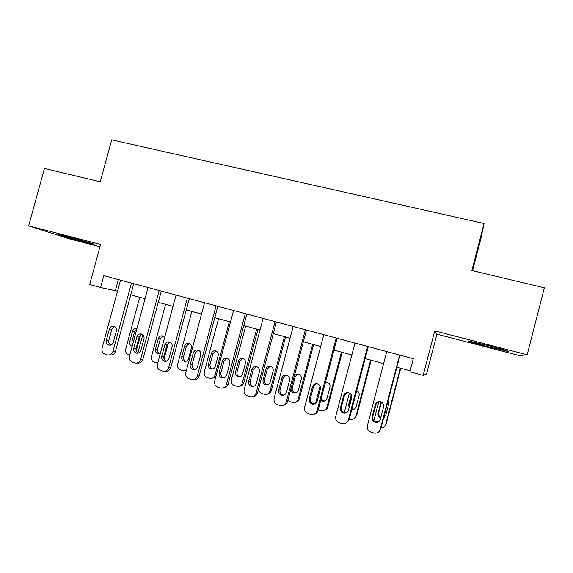 <?xml version="1.0" encoding="UTF-8"?>
<svg xmlns="http://www.w3.org/2000/svg" width="573" height="573" viewBox="0 0 573 573"><rect width="100%" height="100%" fill="white"/><g stroke="black" fill="none" stroke-linecap="round" stroke-linejoin="round"><path stroke-width="0.86" d="M84.202 242.035L93.471 244.256C97.797 245.079 81.273 240.216 68.259 236.864L59.148 234.679C54.965 233.92 71.718 238.819 84.202 242.035M487.559 346.586L507.657 351.371C512.262 352.209 502.414 349.236 489.134 345.813L469.258 341.085C464.696 340.269 474.716 343.27 487.559 346.586M472.582 270.7L481.012 238.167L484.049 223.513L111.714 139.862L100.268 181.799L44.429 168.469L28.65 225.848L68.875 238.719L99.96 246.784M436.898 334.188L519.417 355.597L527.174 354.773L434.735 330.872L423.168 375.344L426.563 373.976L436.898 334.188L434.735 330.872M484.049 223.513L471.858 270.52L544.35 287.832L527.174 354.773M423.168 375.344L409.903 371.734L413.298 358.691L103.82 275.677L100.597 287.517L117.515 291.22M100.597 287.517L89.675 284.545L100.59 244.456L28.65 225.848M130.759 294.823L145.026 298.705M158.284 302.308L173.025 306.319M186.289 309.929L201.51 314.068M214.789 317.678L230.511 321.954M243.79 325.564L260.027 329.984M273.314 333.601L290.081 338.156M303.368 341.773L320.687 346.479M333.973 350.096L351.858 354.959M365.144 358.576L383.609 363.597M396.888 367.207L410.139 370.81M118.353 279.574L115.352 290.633M399.625 355.024L380.236 429.292C379.283 432.035 377.349 433.295 374.441 433.081L371.189 432.178C368.16 430.953 366.899 428.747 367.408 425.553L386.754 351.571M379.004 431.533L380.823 428.776L400.04 355.131M380.336 419.372C379.541 421.613 377.951 422.616 375.566 422.387C372.88 421.563 371.727 419.765 372.121 417.001L375.329 404.71C376.189 402.361 377.865 401.372 380.357 401.737C382.879 402.64 383.946 404.409 383.552 407.052L380.336 419.372M379.161 421.348L376.182 421.921C373.517 421.105 372.378 419.321 372.758 416.578L375.952 404.38L377.757 401.931M373.84 420.646L378.803 401.652M400.362 368.153L385.672 424.443L386.173 423.999L384.512 426.548M400.72 368.253L386.173 423.999M381.432 402.16L378.681 412.689C378.302 414.737 379.032 416.285 380.866 417.323M383.76 417.524L384.648 417.101M383.702 417.738L385.758 415.246L388.745 403.815L388.179 400.577M381.024 401.96L378.123 413.054C377.75 415.318 378.617 416.922 380.723 417.882M381.016 428.024C383.387 427.888 384.934 426.699 385.672 424.443M367.622 346.436L348.334 419.995C347.367 422.738 345.447 423.984 342.568 423.748L339.431 422.874C336.466 421.671 335.234 419.486 335.735 416.32L354.981 343.048M346.285 422.931L349.158 419.551L368.274 346.615M348.463 410.175C347.661 412.417 346.085 413.412 343.728 413.162C341.114 412.338 340.004 410.569 340.398 407.847L343.592 395.678C344.445 393.343 346.099 392.362 348.549 392.727C351.02 393.622 352.058 395.37 351.664 397.97L348.463 410.175M346.629 412.646L344.588 412.775C341.988 411.958 340.885 410.196 341.279 407.496L344.445 395.42L346.873 392.663M336.201 338.013L317.019 410.87C316.045 413.606 314.14 414.845 311.282 414.594L308.26 413.735C305.345 412.553 304.141 410.397 304.65 407.267L323.795 334.682M314.398 414.129C316.275 413.606 317.492 412.395 318.065 410.497L337.096 338.249M317.17 401.15C316.375 403.378 314.813 404.366 312.486 404.108C309.936 403.292 308.861 401.544 309.255 398.865L312.435 386.804C313.281 384.49 314.914 383.516 317.327 383.881C319.748 384.762 320.758 386.489 320.357 389.06L317.17 401.15M314.935 403.829L313.567 403.793C311.039 402.984 309.972 401.243 310.365 398.586L313.517 386.625L316.275 383.76M305.359 329.74L286.271 401.909C285.304 404.638 283.406 405.87 280.584 405.598L277.654 404.767C274.796 403.607 273.622 401.472 274.13 398.371L293.175 326.467M283.291 405.326C285.447 404.989 286.865 403.75 287.546 401.609L306.469 330.034M286.457 392.283C285.655 394.51 284.108 395.485 281.816 395.227C279.33 394.41 278.285 392.684 278.679 390.041L281.844 378.101C282.69 375.802 284.294 374.835 286.672 375.193C289.043 376.06 290.024 377.772 289.623 380.314L286.457 392.283M283.979 395.062L283.119 394.976C280.648 394.167 279.617 392.455 280.011 389.833L283.148 377.979L286.063 375.086M344.237 412.689L349.394 393.035M370.631 360.066L356.012 415.855L356.721 415.475L354.085 418.598M371.197 360.224L356.721 415.475M351.629 395.707L349.38 404.294L349.437 406.465M351.908 409.036L354.401 409.058M351.779 409.53C353.949 409.731 355.396 408.8 356.127 406.744L359.092 395.42C359.472 393.264 358.677 391.696 356.714 390.722M351.213 394.725L348.62 404.595L349.107 407.718M349.301 418.992L350.655 419.35C353.333 419.565 355.117 418.397 356.012 415.855M315.487 403.521L320.071 386.123M341.408 352.116L326.861 407.417L327.77 407.095C327.24 408.843 326.116 409.967 324.39 410.469M342.174 352.323L327.77 407.095M321.059 399.137L323.566 400.871L324.877 400.899M326.109 382.241L325.443 382.499M320.78 400.205L322.635 401.143C324.798 401.379 326.259 400.463 326.997 398.393L329.955 387.162C330.32 384.777 329.382 383.172 327.126 382.349L325.493 382.313M318.223 409.917L321.525 410.877C324.182 411.113 325.965 409.96 326.861 407.417M312.679 344.301L298.204 399.116L299.299 398.858C298.683 400.828 297.373 401.981 295.382 402.31M313.639 344.566L299.299 398.858M297.931 374.19L295.174 376.891L292.259 387.914C291.893 390.349 292.86 391.946 295.167 392.698L296.012 392.77M291.055 388.344C290.826 390.693 291.822 392.219 294.035 392.913C296.177 393.15 297.623 392.24 298.361 390.177L301.305 379.047C301.67 376.683 300.753 375.1 298.547 374.291C296.449 373.954 294.973 374.771 294.121 376.755M287.89 400.305L290.167 401.78L292.903 402.554C295.532 402.798 297.301 401.652 298.204 399.116M275.069 321.611L256.081 393.114C255.107 395.828 253.23 397.053 250.444 396.774L247.6 395.964C244.793 394.818 243.647 392.713 244.155 389.64L263.107 318.402M252.879 396.602C255.243 396.437 256.804 395.198 257.571 392.885L276.401 321.969M256.296 383.581C255.494 385.794 253.961 386.768 251.697 386.503C249.269 385.693 248.259 383.982 248.661 381.382L251.805 369.549C252.643 367.272 254.233 366.305 256.568 366.663C258.889 367.522 259.848 369.205 259.447 371.727L256.296 383.581M253.689 386.388L253.216 386.324C250.809 385.514 249.799 383.824 250.2 381.238L253.323 369.499L256.289 366.598M284.43 336.623L270.026 390.958L271.316 390.765C270.614 392.899 269.174 394.052 266.989 394.224M285.583 336.931L271.316 390.765M270.134 366.297L267.312 369.005L264.411 379.935C264.046 382.334 264.984 383.91 267.24 384.662L267.734 384.727M270.212 382.098L273.135 371.068C273.507 368.733 272.612 367.164 270.442 366.362C268.257 366.032 266.782 366.928 266.001 369.048L263.079 380.057C262.706 382.478 263.659 384.06 265.922 384.812C268.042 385.063 269.468 384.154 270.212 382.098M258.76 388.408C258.645 390.987 259.762 392.727 262.112 393.615L264.769 394.367C267.369 394.625 269.124 393.486 270.026 390.958M245.323 313.632L226.435 384.476C225.461 387.183 223.599 388.394 220.849 388.107L218.091 387.319C215.333 386.188 214.209 384.103 214.717 381.059L233.576 310.48M223.112 387.985C225.612 388 227.288 386.775 228.126 384.311L246.863 314.047M226.672 375.036C225.877 377.235 224.358 378.201 222.123 377.936C219.753 377.127 218.771 375.444 219.173 372.873L222.303 361.155C223.133 358.891 224.702 357.932 227.001 358.283C229.272 359.135 230.21 360.797 229.802 363.289L226.672 375.036M224.014 377.851L223.85 377.822C221.493 377.02 220.512 375.344 220.913 372.794L224.022 361.162L226.987 358.283M256.654 329.067L242.315 382.943C241.412 385.457 239.679 386.589 237.107 386.324L234.522 385.586C231.943 384.54 230.89 382.599 231.363 379.77L245.674 326.08M257.986 329.432L243.783 382.8C243.016 385.063 241.477 386.209 239.163 386.231M242.737 358.548L239.908 361.241L237.021 372.078C236.656 374.455 237.573 376.01 239.772 376.755L239.994 376.798M242.522 374.162L245.437 363.225C245.81 360.911 244.936 359.357 242.809 358.569C240.66 358.24 239.192 359.128 238.418 361.234L235.51 372.149C235.138 374.541 236.062 376.11 238.282 376.855C240.374 377.106 241.785 376.203 242.522 374.162M216.107 305.796L197.313 375.988C196.338 378.681 194.498 379.885 191.783 379.591L189.097 378.825C186.39 377.714 185.294 375.652 185.802 372.636L204.561 302.702M193.939 379.505C196.539 379.67 198.294 378.466 199.203 375.888L217.84 306.261M197.57 366.641C196.783 368.833 195.286 369.786 193.08 369.521C190.759 368.718 189.806 367.057 190.207 364.521L193.323 352.904C194.147 350.655 195.694 349.709 197.957 350.053C200.185 350.891 201.094 352.538 200.693 355.002L197.57 366.641M194.92 369.449C192.664 368.625 191.74 366.978 192.148 364.5L195.235 352.975L198.158 350.11M187.4 298.096L168.698 367.651C167.731 370.33 165.912 371.526 163.233 371.225L160.612 370.48C157.955 369.384 156.887 367.343 157.396 364.356L176.054 295.052M165.353 371.168C168.018 371.454 169.823 370.273 170.783 367.615L189.326 298.612M168.985 358.397C168.197 360.567 166.722 361.52 164.544 361.248C162.281 360.46 161.342 358.813 161.751 356.306L164.852 344.796C165.669 342.568 167.194 341.63 169.422 341.966C171.606 342.79 172.494 344.423 172.093 346.858L168.985 358.397M166.363 361.183C164.301 360.295 163.47 358.684 163.878 356.356L166.958 344.925L169.809 342.095M159.194 290.525L140.593 359.457C139.626 362.122 137.821 363.311 135.185 363.01L132.628 362.279C130.021 361.205 128.968 359.185 129.484 356.227L148.049 287.539M136.976 363.01L137.484 363.01C140.113 363.303 141.903 362.129 142.856 359.479L161.307 291.098M140.901 350.296C140.113 352.452 138.652 353.398 136.51 353.126C134.29 352.345 133.38 350.719 133.788 348.241L136.868 336.838C137.685 334.625 139.189 333.687 141.381 334.023C143.522 334.84 144.396 336.451 143.988 338.858L140.901 350.296M138.329 353.047C136.438 352.116 135.694 350.547 136.102 348.341L139.16 337.017L141.932 334.217M131.475 283.091L112.967 351.414C112.007 354.057 110.224 355.239 107.617 354.938L105.124 354.221C102.56 353.161 101.536 351.163 102.051 348.226L120.516 280.154M109.199 354.974L110.102 354.988C112.688 355.289 114.457 354.121 115.409 351.493L133.767 283.707M113.296 342.332C112.516 344.473 111.069 345.412 108.963 345.147C106.786 344.373 105.905 342.761 106.313 340.312L109.379 329.009C110.188 326.818 111.671 325.887 113.826 326.216C115.925 327.018 116.777 328.616 116.369 331.001L113.296 342.332M110.804 345.053C109.063 344.087 108.39 342.561 108.798 340.469L111.842 329.246L114.521 326.481M229.336 321.639L215.068 375.05C214.166 377.557 212.447 378.681 209.904 378.409L207.39 377.693C204.855 376.662 203.823 374.742 204.296 371.934L218.535 318.703M215.756 350.934L212.955 353.613L210.083 364.356C209.711 366.699 210.599 368.238 212.755 368.976M215.914 376.604L211.852 378.345M215.298 366.348L218.198 355.511C218.571 353.219 217.711 351.679 215.627 350.898C213.507 350.576 212.067 351.464 211.294 353.555L208.4 364.371C208.028 366.734 208.923 368.289 211.1 369.026C213.163 369.277 214.56 368.389 215.298 366.348M186.554 369.843L183.152 370.624L180.696 369.929C178.203 368.905 177.193 367.007 177.666 364.22L191.84 311.44M189.19 343.449L186.44 346.106L183.582 356.757C183.202 358.97 184.012 360.481 185.996 361.284M186.347 370.616L185.029 370.573M188.517 358.669L191.403 347.918C191.776 345.648 190.938 344.129 188.889 343.356C186.805 343.041 185.38 343.922 184.613 345.992L181.734 356.721C181.355 359.056 182.235 360.589 184.363 361.327C186.397 361.577 187.779 360.689 188.517 358.669M157.747 363.053L154.438 362.286C151.988 361.284 151 359.4 151.473 356.635L165.583 304.299M168.433 342.733L164.05 359.02M163.033 336.086L160.354 338.715L157.503 349.286C157.131 351.378 157.854 352.853 159.688 353.706M164.63 337.476L162.582 335.936C160.533 335.628 159.122 336.501 158.363 338.557L155.498 349.193C155.118 351.507 155.978 353.025 158.062 353.756L160.333 353.448M129.785 355.11L128.603 354.766C126.196 353.777 125.222 351.915 125.702 349.179L139.74 297.265M140.636 334.833L136.267 351.005M142.799 334.768L137.878 352.839M136.847 328.981L134.684 331.452L131.847 341.931L132.463 345.19M136.918 328.701L136.703 328.637C134.684 328.329 133.294 329.196 132.535 331.244L129.684 341.795C129.305 344.065 130.135 345.569 132.162 346.293M380.823 428.776L380.236 429.292M372.121 417.001L372.758 416.578M375.329 404.71L375.952 404.38M378.681 412.689L378.123 413.054M349.158 419.551L348.334 419.995M340.398 407.847L341.279 407.496M343.592 395.678L344.445 395.42M318.065 410.497L317.019 410.87M309.255 398.865L310.365 398.586M312.435 386.804L313.517 386.625M287.546 401.609L286.271 401.909M278.679 390.041L280.011 389.833M281.844 378.101L283.148 377.979M349.38 404.294L348.62 404.595M292.259 387.914L291.12 388.093M295.174 376.891L294.056 376.991M257.571 392.885L256.081 393.114M248.661 381.382L250.2 381.238M251.805 369.549L253.323 369.499M264.411 379.935L263.079 380.057M267.312 369.005L266.001 369.048M228.126 384.311L226.435 384.476M219.173 372.873L220.913 372.794M222.303 361.155L224.022 361.162M242.315 382.943L243.783 382.8M237.021 372.078L235.51 372.149M239.908 361.241L238.418 361.234M199.203 375.888L197.313 375.988M190.207 364.521L192.148 364.5M193.323 352.904L195.235 352.975M170.783 367.615L168.698 367.651M161.751 356.306L163.878 356.356M164.852 344.796L166.958 344.925M142.856 359.479L140.593 359.457M133.788 348.241L136.102 348.341M136.868 336.838L139.16 337.017M115.409 351.493L112.967 351.414M106.313 340.312L108.798 340.469M109.379 329.009L111.842 329.246M215.068 375.05L216.343 374.986M210.083 364.356L208.4 364.371M212.955 353.613L211.294 353.555M183.582 356.757L181.734 356.721M186.44 346.106L184.613 345.992M157.503 349.286L155.498 349.193M160.354 338.715L158.363 338.557M137.033 352.18L138.093 352.216M131.847 341.931L129.684 341.795M134.684 331.452L132.535 331.244M375.566 422.387L376.182 421.921M343.728 413.162L344.588 412.775M312.486 404.108L313.567 403.793M281.816 395.227L283.119 394.976M352.467 409.186L351.793 409.494M323.566 400.871L322.635 401.143M295.167 392.698L294.035 392.913M251.697 386.503L253.216 386.324M267.24 384.662L265.922 384.812M222.123 377.936L223.85 377.822M239.772 376.755L238.282 376.855M193.08 369.521L194.834 369.47M164.544 361.248L166.07 361.255M136.51 353.126L137.842 353.169M108.963 345.147L110.138 345.204M212.741 368.983L211.1 369.026M185.788 361.334L184.363 361.327M159.308 353.792L158.062 353.756"/></g></svg>
